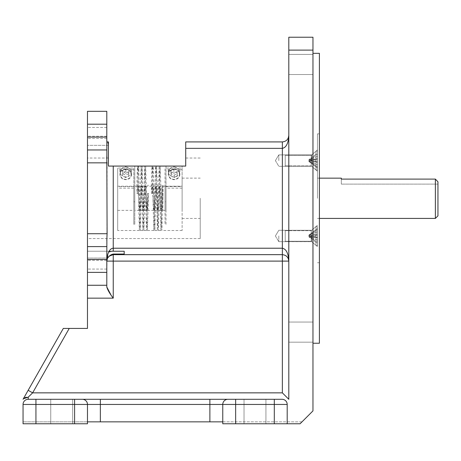 <?xml version="1.0" encoding="UTF-8"?>
<svg xmlns="http://www.w3.org/2000/svg" width="461" height="461" viewBox="0 0 461 461"><rect width="100%" height="100%" fill="white"/><g stroke="black" fill="none" stroke-linecap="round" stroke-linejoin="round"><path stroke-width="0.35" stroke-dasharray="2.31 1.73" d="M317.473 160.601L317.473 149.906L317.473 160.601M311.728 160.601L311.728 154.896L311.728 160.601M278.819 160.601L278.819 154.896L278.819 160.601M317.473 235.974L317.473 246.67L317.473 235.974M311.728 235.974L311.728 241.679L311.728 235.974M278.819 235.974L278.819 241.679L278.819 235.974M341.313 178.153L341.313 184.112L341.313 179.099L435.374 179.099L435.374 218.422M317.473 198.288L317.473 133.863L317.473 198.288M437.95 215.846L437.95 181.818M319.41 343.243L319.41 53.332M151.433 193.418C151.727 186.993 152.026 184.93 152.32 187.229L152.971 198.288L152.32 168.807C152.026 162.67 151.727 168.173 151.433 185.31L151.433 193.418L152.401 193.418C152.695 186.993 152.989 184.93 153.288 187.229L154.821 210.366L156.388 187.028L156.596 186.209L156.832 187.229L158.365 230.5L159.252 198.288L159.932 187.028L160.14 186.209L160.37 187.229L161.909 230.5L162.791 186.209L162.791 210.366L163.033 185.31L162.065 185.31L160.947 230.5L160.059 198.288L160.733 209.548L160.947 210.366L161.177 209.346L162.065 193.418L162.065 185.31M182.118 198.288L182.118 178.125L182.118 198.288M200.218 198.288L200.218 238.556L200.218 198.288M107.736 141.913L108.416 145.348L108.416 141.913L106.802 141.913L107.736 141.913L106.802 141.913L107.736 141.913L106.802 141.913L106.802 138.484L106.802 156.066L106.802 137.084L87.475 137.084L87.475 162.854L107.102 162.854L106.883 238.556M87.475 141.913L87.475 145.348L87.475 141.913M108.416 144.258L108.416 166.075L185.725 166.075L108.416 166.075L108.416 158.019L108.416 166.075L185.725 166.075L185.725 148.356L282.363 148.356C286.246 147.537 288.396 143.244 288.805 135.471L288.805 135.482C288.396 139.36 286.246 141.504 282.363 141.913L185.725 141.913L185.725 148.356M108.652 252.069L107.736 254.414L107.58 258.033A6.442 6.442 0 0 0 106.802 261.099L106.802 286.99L107.044 259.359L109.084 256.183L113.245 254.662L282.363 254.662A6.442 6.442 0 0 1 288.805 261.105L288.805 399.295L288.805 261.105C288.396 253.331 286.246 249.038 282.363 248.22L113.245 248.22C111.458 248.277 109.925 249.557 108.652 252.069L111.66 251.228L124.199 251.257L124.199 254.046L113.245 254.046L110.104 255.4M87.475 254.662L87.475 251.228L87.475 254.662M107.736 254.414L106.802 261.105A6.442 6.442 0 0 1 107.58 258.033L87.475 258.091L107.551 258.091M312.967 64.465L312.967 74.532L312.967 64.465M288.805 64.465L288.805 74.532L288.805 64.465M312.967 332.104L312.967 342.171L312.967 332.104M288.805 332.104L288.805 342.171L288.805 332.104M72.659 399.295L72.659 423.774L50.75 423.774L72.659 423.774L50.75 423.774L72.659 423.774L72.659 399.295L50.75 399.295L72.659 399.295L50.75 399.295L72.659 399.295L72.659 423.774L72.659 399.295M265.934 399.295L265.934 423.774L244.03 423.774L265.934 423.774L244.03 423.774L265.934 423.774L265.934 399.295L244.03 399.295L265.934 399.295L244.03 399.295L265.934 399.295L265.934 423.774L265.934 399.295M87.475 131.852L87.475 136.231L87.475 131.852M106.802 131.852L106.802 136.231L106.802 131.852M87.475 264.695L87.475 269.08L87.475 264.695M106.802 264.695L106.802 269.08L106.802 264.695M87.475 198.288L87.475 238.556L87.475 198.288M312.967 198.288L312.967 53.332L312.967 198.288M106.802 124.199L106.802 111.314L87.475 111.314L87.475 124.199L106.802 124.199L106.802 137.084M106.802 156.066L106.802 141.913M222.767 421.844L302.013 421.844L300.082 423.774L302.013 421.844L222.767 421.844L222.767 423.774L222.767 421.844L100.36 421.844L100.36 404.447L222.767 404.447A5.152 5.152 0 0 1 227.924 399.295L28.202 399.295L227.924 399.295A5.152 5.152 0 0 0 222.767 404.447L222.767 423.774L235.652 423.774L235.652 404.447L274.307 404.447L274.307 423.774L300.082 423.774L222.767 423.774L300.082 423.774L312.967 410.889L312.967 37.226L288.805 37.226L288.805 50.111L312.967 50.111M274.307 423.774L235.652 423.774M74.59 423.774L87.475 423.774L87.475 404.447L87.475 421.844L87.475 404.447L74.59 404.447L74.59 399.295L28.202 399.295A5.152 5.152 0 0 0 23.05 404.447L23.05 423.774L87.475 423.774L23.05 423.774L35.935 423.774L35.935 404.447L74.59 404.447L74.59 423.774L35.935 423.774M106.802 286.99L106.802 272.376L87.475 272.376L87.475 328.428L63.318 328.428M107.102 233.721L87.475 233.721L87.475 259.491L106.802 259.491L106.802 272.376M106.802 259.491L106.802 240.509M87.475 124.199L87.475 137.084M87.475 233.721L87.475 162.854M87.475 259.491L87.475 272.376M110.819 294.683L113.245 298.146L113.245 261.105L282.363 261.105L282.363 392.853L288.805 399.295L288.805 50.111M87.475 285.261L106.802 285.261M287.197 423.774L287.197 404.447A5.152 5.152 0 0 0 282.04 399.295A5.152 5.152 0 0 1 287.197 404.447L274.307 404.447L274.307 399.295L235.652 399.295L235.652 404.447L222.767 404.447A5.152 5.152 0 0 1 227.924 399.295A5.152 5.152 0 0 0 222.767 404.447M209.882 421.844L209.882 399.295L100.36 399.295L100.36 404.447L87.475 404.447A5.152 5.152 0 0 0 82.323 399.295A5.152 5.152 0 0 1 87.475 404.447A5.152 5.152 0 0 0 82.323 399.295M23.05 423.774L23.05 421.844L23.05 423.774M87.475 421.844L87.475 423.774L87.475 421.844L23.05 421.844L100.36 421.844M25.949 397.209L28.202 397.186L32.639 392.853L28.156 390.306L23.05 399.295M244.03 399.295L244.03 423.774L244.03 399.295M50.75 399.295L50.75 423.774L50.75 399.295M87.475 149.969L106.802 149.969M106.877 158.019L107.102 162.854M106.802 246.606L87.475 246.606M288.315 258.638L288.805 261.099A6.442 6.442 0 0 0 282.363 254.662A6.442 6.442 0 0 1 288.805 261.105L282.363 261.105L282.363 141.913M107.044 259.359L106.802 261.105L113.245 261.105L113.245 254.662A6.442 6.442 0 0 0 107.811 257.641A6.442 6.442 0 0 1 113.037 254.662A6.442 6.442 0 0 0 107.811 257.641A6.442 6.442 0 0 1 113.245 254.662L113.245 254.046M124.199 254.046L124.199 251.257M35.935 399.295L35.935 404.447L23.05 404.447A5.152 5.152 0 0 1 28.202 399.295A5.152 5.152 0 0 0 23.05 404.447A5.152 5.152 0 0 1 28.202 399.295L28.202 397.186M341.313 184.112L437.95 184.112L341.313 184.112M133.799 186.596L117.693 186.596L117.693 186.209L133.799 186.209L133.799 186.596L133.799 168.081L117.693 168.081L117.693 186.596M134.762 224.265L134.762 166.075L134.762 224.265L133.799 224.265L133.799 186.209M133.799 188.151L117.693 188.151L117.693 210.366L117.693 186.209M166.012 186.596L182.118 186.596L182.118 186.209L182.118 210.366L182.118 169.636L182.118 230.5L182.118 166.075L182.118 168.081L166.012 168.081L166.012 186.596L166.012 186.209L182.118 186.209L162.791 186.209M182.118 188.151L166.012 188.151L166.012 210.366L166.012 186.209M174.062 166.997A5.474 5.013 0 0 1 179.542 172.011A5.474 5.013 0 0 1 174.062 177.024A5.474 5.013 0 0 1 168.588 172.011A5.474 5.013 0 0 1 174.062 166.997M174.062 169.331A5.474 5.013 0 0 1 179.542 174.344A5.474 5.013 0 0 1 174.062 179.358A5.474 5.013 0 0 1 168.588 174.344A5.474 5.013 0 0 1 174.062 169.331M174.062 169.037A5.797 5.307 180 0 0 168.265 174.344A5.797 5.307 180 0 0 174.062 179.652A5.797 5.307 180 0 0 179.859 174.344A5.797 5.307 180 0 0 174.062 169.037M174.062 173.296L168.265 169.521L174.062 166.726L179.859 169.521L174.062 173.296M125.744 166.997A5.474 5.013 0 0 1 131.218 172.011A5.474 5.013 0 0 1 125.744 177.024A5.474 5.013 0 0 1 120.269 172.011A5.474 5.013 0 0 1 125.744 166.997M125.744 169.331A5.474 5.013 0 0 1 131.218 174.344A5.474 5.013 0 0 1 125.744 179.358A5.474 5.013 0 0 1 120.269 174.344A5.474 5.013 0 0 1 125.744 169.331M125.744 169.037A5.797 5.307 180 0 0 119.946 174.344A5.797 5.307 180 0 0 125.744 179.652A5.797 5.307 180 0 0 131.541 174.344A5.797 5.307 180 0 0 125.744 169.037M125.744 173.296L119.946 169.521L125.744 166.726L131.541 169.521L125.744 173.296M152.401 193.418L152.401 185.31C152.695 168.173 152.989 162.67 153.288 168.807L154.821 230.5L156.596 166.075L158.158 209.548L158.365 210.366L158.601 209.346L159.252 198.288L160.14 166.075L161.702 209.548L161.909 210.366L162.145 209.346L163.033 193.418L162.065 193.418M165.044 209.346L165.044 186.209L165.044 209.346M159.408 187.229L160.059 198.288L159.172 166.075L158.284 198.288L158.964 187.028L159.172 186.209L159.408 187.229M155.864 187.229L157.189 209.548L157.403 210.366L157.633 209.346L158.284 198.288L157.403 230.5L155.864 168.807L155.628 166.075L155.42 168.265L154.74 198.288L155.42 187.028L155.628 186.209L155.864 187.229M145.878 187.229L147.416 210.366L148.534 193.418L147.566 193.418L146.448 210.366L144.679 186.209L142.904 210.366L141.135 186.209L139.36 210.366L137.822 187.229C137.528 184.93 137.234 186.993 136.94 193.418L137.902 193.418C138.202 186.993 138.496 184.93 138.79 187.229L140.328 210.366L141.89 187.028L142.097 186.209L142.334 187.229L143.872 210.366L145.434 187.028L145.641 186.209L145.878 187.229M152.971 198.288L153.859 210.366L154.74 198.288L153.859 230.5L152.971 198.288M134.762 209.346L134.762 186.209L134.762 209.346M145.641 186.209L152.084 186.209L152.32 187.229M155.628 186.209L153.052 186.209L153.288 187.229M134.762 186.209L137.591 186.209L137.822 187.229M141.135 186.209L138.554 186.209L138.79 187.229M147.566 193.418L146.448 230.5L144.679 166.075L142.904 230.5L141.135 166.075L139.36 230.5L137.822 168.807L137.591 166.075L134.762 166.075M133.799 169.636L117.693 169.636L117.693 230.5L117.693 168.081M133.799 168.081L133.799 224.265M134.762 201.791L133.799 201.791M137.822 168.807C137.528 162.67 137.234 168.173 136.94 185.31L137.902 185.31C138.202 168.173 138.496 162.67 138.79 168.807L140.328 230.5L142.097 166.075L143.872 230.5L145.641 166.075L147.416 230.5L148.534 193.418M141.135 166.075L138.554 166.075L138.79 168.807M165.044 168.807L165.044 224.265L165.044 168.807M182.118 166.075L166.012 166.075L166.012 201.791L165.044 201.791M166.012 166.075L166.012 168.081M182.118 169.636L166.012 169.636L166.012 224.265L165.044 224.265M147.566 185.31L148.534 185.31M152.32 168.807L152.084 166.075L145.641 166.075M152.401 185.31L151.433 185.31M155.628 166.075L153.052 166.075L153.288 168.807M117.693 188.151L117.693 169.636M163.033 185.31L163.033 193.418M136.94 185.31L136.94 193.418M137.902 193.418L137.902 185.31M166.012 201.791L166.012 224.265M166.012 188.151L166.012 169.636M182.118 168.081L182.118 186.596M128.665 173.705L125.599 175.174L122.678 173.48L122.822 170.316L125.888 168.847L128.809 170.541L128.665 176.039L125.599 177.508L125.599 175.174M125.599 177.508L122.678 175.814L122.822 172.65L125.888 171.181L128.809 172.875L128.665 176.039M128.809 172.875L128.809 170.541M125.888 171.181L125.888 168.847M122.822 172.65L122.822 170.316M122.678 175.814L122.678 173.48M173.918 168.847L176.984 170.316L177.128 173.48L174.206 175.174L171.14 173.705L170.996 170.541L173.918 168.847L173.918 171.181L176.984 172.65L176.984 170.316M176.984 172.65L177.128 175.814L174.206 177.508L171.14 176.039L170.996 172.875L173.918 171.181M170.996 172.875L170.996 170.541M171.14 176.039L171.14 173.705M174.206 177.508L174.206 175.174M177.128 175.814L177.128 173.48M285.221 155.714L285.221 165.879L285.221 155.714M311.25 155.714L311.25 165.879L311.25 155.714M315.992 151.905L315.992 170.005L315.992 151.905M317.433 151.905L317.433 170.005L317.433 151.905M317.433 159.028L317.433 168.035L317.433 153.161L317.433 159.028L308.928 160.975L317.433 161.35L317.433 166.974L308.928 160.975L308.928 160.221L317.433 159.846L317.433 154.222L308.928 160.221L308.928 161.506L317.433 162.41L308.928 161.506L308.928 159.696L317.433 158.791L308.928 159.696L308.928 160.975L317.433 161.35L317.433 159.028L308.928 160.975L317.433 166.974L317.433 168.035L308.928 161.506L317.433 164.733L317.433 162.174L308.928 160.221L317.433 159.846L317.433 162.174L308.928 160.221L317.433 154.222L317.433 153.161L308.928 159.696L317.433 156.463L317.433 159.028M285.221 240.861L285.221 230.696L285.221 240.861M311.25 240.861L311.25 230.696L311.25 240.861M315.992 244.67L315.992 226.57L315.992 244.67M317.433 244.67L317.433 226.57L317.433 244.67M317.433 237.548L317.433 228.541L317.433 243.414L317.433 237.548L308.928 235.6L317.433 235.225L317.433 229.595L308.928 235.6L308.928 236.349L317.433 236.729L317.433 242.353L308.928 236.349L308.928 235.07L317.433 234.165L308.928 235.07L308.928 236.879L317.433 237.784L308.928 236.879L308.928 235.6L317.433 235.225L317.433 237.548L308.928 235.6L317.433 229.595L317.433 228.541L308.928 235.07L317.433 231.843L317.433 234.401L308.928 236.349L317.433 236.729L317.433 234.401L308.928 236.349L317.433 242.353L317.433 243.414L308.928 236.879L317.433 240.112L317.433 237.548M285.221 237.991L285.221 230.696L285.221 237.991M311.25 237.991L311.25 230.696L311.25 237.991M315.992 239.57L315.992 226.57L315.992 239.57M317.433 239.57L317.433 226.57L317.433 239.57M317.433 228.541L317.433 234.165L317.433 231.843L308.928 235.07L317.433 228.541M317.433 243.414L317.433 237.784L317.433 240.112L308.928 236.879L317.433 243.414M285.221 158.578L285.221 165.879L285.221 158.578M311.25 158.578L311.25 165.879L311.25 158.578M315.992 157.005L315.992 170.005L315.992 157.005M317.433 157.005L317.433 170.005L317.433 157.005M317.433 168.035L317.433 162.41L317.433 164.733L308.928 161.506L317.433 168.035M317.433 153.161L317.433 158.791L317.433 156.463L308.928 159.696L317.433 153.161M113.245 166.075L113.245 251.257M282.363 392.853L32.639 392.853L69.242 328.428M87.475 298.146L113.245 298.146M311.728 166.3L317.473 171.29L311.728 166.3L278.819 166.3L311.728 166.3M275.396 160.601L278.819 166.3L275.396 160.601L278.819 154.896L311.728 154.896L317.473 149.906L311.728 154.896L278.819 154.896L275.396 160.601M311.728 241.679L317.473 246.67L311.728 241.679L278.819 241.679L311.728 241.679M275.396 235.974L278.819 241.679L275.396 235.974L278.819 230.275L311.728 230.275L317.473 225.279L311.728 230.275L278.819 230.275L275.396 235.974M319.41 178.153L317.473 178.153M317.473 262.712L319.41 262.712M182.118 178.125L200.218 178.125M108.416 145.348L87.475 145.348L108.416 145.348M288.805 74.532L312.967 74.532L288.805 74.532M288.805 342.171L312.967 342.171L288.805 342.171M106.802 136.231L87.475 136.231L106.802 136.231M106.802 269.08L87.475 269.08L106.802 269.08M200.218 238.556L87.475 238.556M200.218 158.019L185.725 158.019M108.416 158.019L87.475 158.019M106.802 260.315L87.475 260.315L106.802 260.315M106.802 127.472L87.475 127.472L106.802 127.472M288.805 322.043L312.967 322.043L288.805 322.043M288.805 54.404L312.967 54.404L288.805 54.404M107.58 258.033L107.102 259.168M288.805 135.471L288.315 137.937M111.66 251.228L87.475 251.228L111.66 251.228M106.802 138.484L87.475 138.484L106.802 138.484M182.118 218.451L200.218 218.451M162.791 210.366L166.012 210.366M317.473 133.863L319.41 133.863M319.41 218.422L317.473 218.422M179.542 172.011L179.542 174.344M168.265 169.521L168.265 174.344M131.218 172.011L131.218 174.344M119.946 169.521L119.946 174.344M165.044 210.366L161.909 210.366M160.947 210.366L158.365 210.366M157.403 210.366L154.821 210.366M153.859 210.366L147.416 210.366M146.448 210.366L143.872 210.366M142.904 210.366L140.328 210.366M139.36 210.366L134.762 210.366M159.172 186.209L156.596 186.209M144.679 186.209L142.097 186.209M133.799 166.075L117.693 166.075M165.044 166.075L160.14 166.075M182.118 230.5L161.909 230.5M159.172 166.075L156.596 166.075M153.859 230.5L147.416 230.5M144.679 166.075L142.097 166.075M160.947 230.5L158.365 230.5M157.403 230.5L154.821 230.5M146.448 230.5L143.872 230.5M142.904 230.5L140.328 230.5M139.36 230.5L117.693 230.5M165.044 186.209L160.14 186.209M131.541 169.521L131.541 174.344M120.269 172.011L120.269 174.344M179.859 169.521L179.859 174.344M168.588 172.011L168.588 174.344M117.693 210.366L133.799 210.366M285.221 165.879L311.25 165.879L315.992 170.005L317.433 170.005L315.992 170.005L311.25 165.879L285.221 165.879M315.992 151.191L317.433 151.191L315.992 151.191L311.25 155.317L315.992 151.191M285.221 155.317L311.25 155.317L285.221 155.317M285.221 230.696L311.25 230.696L315.992 226.57L317.433 226.57L315.992 226.57L311.25 230.696L285.221 230.696M315.992 245.385L317.433 245.385L315.992 245.385L311.25 241.259L315.992 245.385M285.221 241.259L311.25 241.259L285.221 241.259"/><path stroke-width="0.69" d="M437.95 181.818L435.374 179.099L437.95 181.818L437.95 215.846L435.374 218.422L435.374 179.099L341.313 179.099L341.313 178.153L319.41 178.153M108.416 141.913L108.416 144.258L107.736 141.913L108.416 141.913M110.104 255.4L107.58 258.033L106.802 261.105L107.736 254.414L108.652 252.069C109.925 249.557 111.458 248.277 113.245 248.22L282.363 248.22C286.246 249.038 288.396 253.331 288.805 261.105C288.396 257.215 286.246 255.071 282.363 254.662L113.245 254.662L109.084 256.183L111.274 254.662L113.245 254.046L124.199 254.046L124.199 251.257L111.66 251.228L108.652 252.069M107.736 254.414L107.58 258.033L107.102 259.168M312.967 53.332L319.41 53.332L319.41 343.243L312.967 343.243M106.802 141.913L107.736 141.913M288.805 50.111L288.805 37.226L312.967 37.226L312.967 50.111L288.805 50.111L288.805 399.295L282.363 392.853L282.363 261.105L113.245 261.105L113.245 298.146L87.475 298.146L87.475 272.376L106.802 272.376L106.802 286.99L110.819 294.683M106.883 238.556L106.802 259.491L87.475 259.491L87.475 111.314L106.802 111.314L106.802 124.199L87.475 124.199M106.802 272.376L106.802 259.491M87.475 137.084L106.802 137.084L106.802 124.199M106.802 137.084L106.877 158.019M312.967 50.111L312.967 410.889L300.082 423.774L222.767 423.774L222.767 404.447L100.36 404.447L100.36 421.844L222.767 421.844M209.882 421.844L209.882 399.295L235.652 399.295L100.36 399.295L100.36 404.447L87.475 404.447A5.152 5.152 0 0 0 82.323 399.295A5.152 5.152 0 0 1 87.475 404.447L87.475 423.774L23.05 423.774L23.05 404.447A5.152 5.152 0 0 1 28.202 399.295L100.36 399.295L74.59 399.295L74.59 404.447L35.935 404.447L35.935 423.774M185.725 148.356L185.725 141.913L282.363 141.913C286.246 141.504 288.396 139.36 288.805 135.471C288.396 143.244 286.246 147.537 282.363 148.356L185.725 148.356L185.725 166.075L113.245 166.075L113.245 251.257M87.475 272.376L87.475 259.491M87.475 298.146L87.475 328.428L69.242 328.428L32.639 392.853L28.202 397.186L23.338 398.782L63.318 328.428L69.242 328.428M274.307 423.774L274.307 404.447L235.652 404.447L235.652 399.295L282.04 399.295A5.152 5.152 0 0 1 287.197 404.447L287.197 423.774M274.307 399.295L282.04 399.295A5.152 5.152 0 0 1 287.197 404.447L274.307 404.447L274.307 399.295M106.802 285.261L87.475 285.261M23.05 399.295L23.338 398.782L23.05 399.295M63.318 328.428L28.156 390.306L32.639 392.853L282.363 392.853M106.802 240.509L107.102 233.721L106.802 156.066M108.416 144.258L108.416 166.075L113.245 166.075M87.475 421.844L100.36 421.844M113.245 298.146C109.81 293.732 107.661 290.015 106.802 286.99M87.475 246.606L106.802 246.606M106.802 149.969L87.475 149.969M288.805 135.482L288.315 137.937M282.363 254.662C286.246 255.071 288.396 257.215 288.805 261.105L282.363 261.105L282.363 141.913M107.044 259.359L106.802 261.105A6.442 6.442 0 0 1 107.811 257.641A6.442 6.442 0 0 0 106.802 261.105L113.245 261.105L113.245 254.662A6.442 6.442 0 0 0 113.037 254.662A6.442 6.442 0 0 1 113.245 254.662L113.245 254.046M107.811 257.641A6.442 6.442 0 0 0 107.58 258.033A6.442 6.442 0 0 1 107.811 257.641M124.199 251.257L124.199 254.046M222.767 404.447A5.152 5.152 0 0 1 227.924 399.295A5.152 5.152 0 0 0 222.767 404.447L235.652 404.447L235.652 423.774M23.338 398.782L25.949 397.209M74.59 423.774L74.59 404.447L87.475 404.447A5.152 5.152 0 0 0 82.323 399.295M87.475 233.721L107.102 233.721M107.102 162.854L87.475 162.854M35.935 399.295L35.935 404.447L23.05 404.447A5.152 5.152 0 0 1 28.202 399.295L28.202 397.186M288.315 258.638L288.805 261.105M435.374 218.422L319.41 218.422"/></g></svg>
